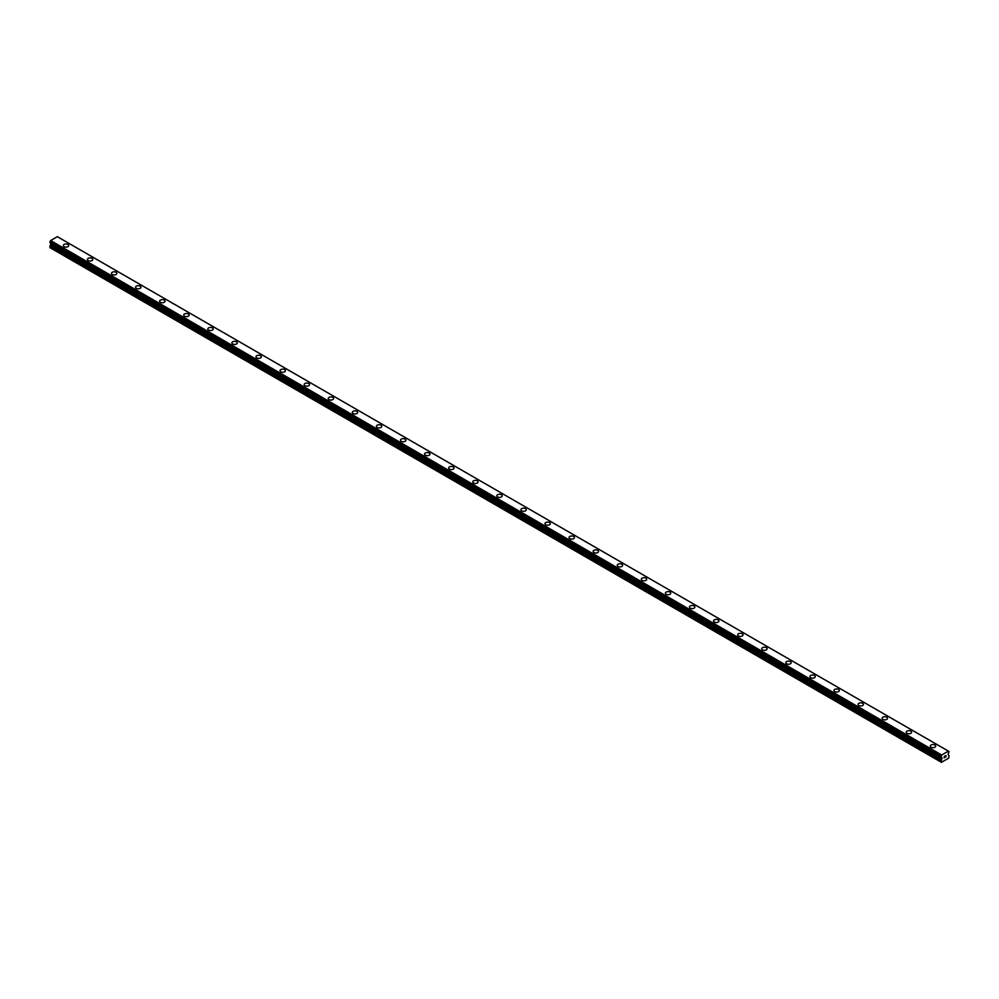 <?xml version="1.0" encoding="UTF-8"?>
<svg xmlns="http://www.w3.org/2000/svg" width="999" height="999" viewBox="0 0 999 999"><rect width="100%" height="100%" fill="white"/><g stroke="black" fill="none" stroke-linecap="round" stroke-linejoin="round"><path stroke-width="1.5" d="M63.312 245.567A2.697 1.561 180 0 1 64.972 244.118A2.697 1.561 180 0 1 67.907 244.455A2.697 1.561 180 0 1 68.706 245.567A2.697 1.561 180 0 1 67.033 247.003A2.697 1.561 180 0 1 64.098 246.666A2.697 1.561 180 0 1 63.312 245.567A2.697 1.561 180 0 1 64.972 244.131A2.697 1.561 180 0 1 67.907 244.468A2.697 1.561 180 0 1 68.706 245.567M87.388 259.465A2.697 1.561 180 0 1 89.061 258.029A2.697 1.561 180 0 1 91.995 258.366A2.697 1.561 180 0 1 92.782 259.465A2.697 1.561 180 0 1 91.121 260.901A2.697 1.561 180 0 1 88.187 260.564A2.697 1.561 180 0 1 87.388 259.465A2.697 1.561 180 0 1 89.061 258.029A2.697 1.561 180 0 1 91.995 258.366A2.697 1.561 180 0 1 92.782 259.465M111.476 273.364A2.697 1.561 180 0 1 113.137 271.928A2.697 1.561 180 0 1 116.084 272.265A2.697 1.561 180 0 1 116.871 273.376A2.697 1.561 180 0 1 115.197 274.812A2.697 1.561 180 0 1 112.263 274.475A2.697 1.561 180 0 1 111.476 273.364A2.697 1.561 180 0 1 113.137 271.94A2.697 1.561 180 0 1 116.084 272.277A2.697 1.561 180 0 1 116.871 273.364M135.564 287.275A2.697 1.561 180 0 1 137.225 285.839A2.697 1.561 180 0 1 140.16 286.176A2.697 1.561 180 0 1 140.946 287.275A2.697 1.561 180 0 1 139.286 288.711A2.697 1.561 180 0 1 136.351 288.374A2.697 1.561 180 0 1 135.564 287.275A2.697 1.561 180 0 1 137.225 285.839A2.697 1.561 180 0 1 140.16 286.176A2.697 1.561 180 0 1 140.946 287.275M159.64 301.174A2.697 1.561 180 0 1 161.301 299.737A2.697 1.561 180 0 1 164.248 300.075A2.697 1.561 180 0 1 165.035 301.186A2.697 1.561 180 0 1 163.374 302.61A2.697 1.561 180 0 1 160.427 302.272A2.697 1.561 180 0 1 159.64 301.174A2.697 1.561 180 0 1 161.301 299.75A2.697 1.561 180 0 1 164.248 300.087A2.697 1.561 180 0 1 165.035 301.174M183.729 315.085A2.697 1.561 180 0 1 185.389 313.649A2.697 1.561 180 0 1 188.324 313.986A2.697 1.561 180 0 1 189.111 315.085A2.697 1.561 180 0 1 187.45 316.521A2.697 1.561 180 0 1 184.515 316.183A2.697 1.561 180 0 1 183.729 315.085A2.697 1.561 180 0 1 185.389 313.649A2.697 1.561 180 0 1 188.324 313.986A2.697 1.561 180 0 1 189.111 315.085M207.804 328.983A2.697 1.561 180 0 1 209.478 327.547A2.697 1.561 180 0 1 212.412 327.884A2.697 1.561 180 0 1 213.199 328.996A2.697 1.561 180 0 1 211.538 330.419A2.697 1.561 180 0 1 208.591 330.082A2.697 1.561 180 0 1 207.804 328.983A2.697 1.561 180 0 1 209.478 327.547A2.697 1.561 180 0 1 212.412 327.884A2.697 1.561 180 0 1 213.199 328.983M231.893 342.894A2.697 1.561 180 0 1 233.554 341.446A2.697 1.561 180 0 1 236.488 341.795A2.697 1.561 180 0 1 237.287 342.894A2.697 1.561 180 0 1 235.614 344.33A2.697 1.561 180 0 1 232.68 343.993A2.697 1.561 180 0 1 231.893 342.894A2.697 1.561 180 0 1 233.554 341.458A2.697 1.561 180 0 1 236.488 341.795A2.697 1.561 180 0 1 237.287 342.894M255.969 356.793A2.697 1.561 180 0 1 257.642 355.357A2.697 1.561 180 0 1 260.577 355.694A2.697 1.561 180 0 1 261.363 356.793A2.697 1.561 180 0 1 259.703 358.229A2.697 1.561 180 0 1 256.768 357.892A2.697 1.561 180 0 1 255.969 356.793A2.697 1.561 180 0 1 257.642 355.357A2.697 1.561 180 0 1 260.577 355.694A2.697 1.561 180 0 1 261.363 356.793M284.665 369.605A2.697 1.561 180 0 1 285.452 370.704A2.697 1.561 180 0 1 283.778 372.14A2.697 1.561 180 0 1 280.844 371.803A2.697 1.561 180 0 1 280.057 370.704A2.697 1.561 180 0 1 281.718 369.268A2.697 1.561 180 0 1 284.665 369.605M280.057 370.704A2.697 1.561 180 0 1 281.718 369.255A2.697 1.561 180 0 1 284.665 369.593A2.697 1.561 180 0 1 285.452 370.704M304.146 384.603A2.697 1.561 180 0 1 305.806 383.166A2.697 1.561 180 0 1 308.741 383.504A2.697 1.561 180 0 1 309.528 384.603A2.697 1.561 180 0 1 307.867 386.039A2.697 1.561 180 0 1 304.932 385.701A2.697 1.561 180 0 1 304.146 384.603A2.697 1.561 180 0 1 305.806 383.166A2.697 1.561 180 0 1 308.741 383.504A2.697 1.561 180 0 1 309.528 384.603M328.221 398.514A2.697 1.561 180 0 1 329.882 397.078A2.697 1.561 180 0 1 332.829 397.415A2.697 1.561 180 0 1 333.616 398.514M332.829 397.402A2.697 1.561 180 0 1 333.616 398.501A2.697 1.561 180 0 1 331.955 399.95A2.697 1.561 180 0 1 329.008 399.612A2.697 1.561 180 0 1 328.221 398.501A2.697 1.561 180 0 1 329.882 397.065A2.697 1.561 180 0 1 332.829 397.402M352.31 412.412A2.697 1.561 180 0 1 353.971 410.976A2.697 1.561 180 0 1 356.905 411.313A2.697 1.561 180 0 1 357.692 412.412A2.697 1.561 180 0 1 356.031 413.848A2.697 1.561 180 0 1 353.097 413.511A2.697 1.561 180 0 1 352.31 412.412A2.697 1.561 180 0 1 353.971 410.976A2.697 1.561 180 0 1 356.905 411.313A2.697 1.561 180 0 1 357.692 412.412M376.386 426.311A2.697 1.561 180 0 1 378.059 424.875A2.697 1.561 180 0 1 380.994 425.212A2.697 1.561 180 0 1 381.78 426.323A2.697 1.561 180 0 1 380.119 427.759A2.697 1.561 180 0 1 377.172 427.422A2.697 1.561 180 0 1 376.386 426.311A2.697 1.561 180 0 1 378.059 424.887A2.697 1.561 180 0 1 380.994 425.224A2.697 1.561 180 0 1 381.78 426.311M400.474 440.222A2.697 1.561 180 0 1 402.135 438.786A2.697 1.561 180 0 1 405.07 439.123A2.697 1.561 180 0 1 405.869 440.222A2.697 1.561 180 0 1 404.195 441.658A2.697 1.561 180 0 1 401.261 441.321A2.697 1.561 180 0 1 400.474 440.222A2.697 1.561 180 0 1 402.135 438.786A2.697 1.561 180 0 1 405.07 439.123A2.697 1.561 180 0 1 405.869 440.222M424.55 454.12A2.697 1.561 180 0 1 426.223 452.684A2.697 1.561 180 0 1 429.158 453.022A2.697 1.561 180 0 1 429.945 454.133A2.697 1.561 180 0 1 428.284 455.556A2.697 1.561 180 0 1 425.349 455.219A2.697 1.561 180 0 1 424.55 454.12A2.697 1.561 180 0 1 426.223 452.684A2.697 1.561 180 0 1 429.158 453.022A2.697 1.561 180 0 1 429.945 454.12M448.638 468.032A2.697 1.561 180 0 1 450.299 466.595A2.697 1.561 180 0 1 453.246 466.933A2.697 1.561 180 0 1 454.033 468.032A2.697 1.561 180 0 1 452.36 469.468A2.697 1.561 180 0 1 449.425 469.13A2.697 1.561 180 0 1 448.638 468.032A2.697 1.561 180 0 1 450.299 466.595A2.697 1.561 180 0 1 453.246 466.933A2.697 1.561 180 0 1 454.033 468.032M472.727 481.93A2.697 1.561 180 0 1 474.388 480.494A2.697 1.561 180 0 1 477.322 480.831A2.697 1.561 180 0 1 478.109 481.943A2.697 1.561 180 0 1 476.448 483.366A2.697 1.561 180 0 1 473.514 483.029A2.697 1.561 180 0 1 472.727 481.93A2.697 1.561 180 0 1 474.388 480.494A2.697 1.561 180 0 1 477.322 480.831A2.697 1.561 180 0 1 478.109 481.93M496.803 495.841A2.697 1.561 180 0 1 498.464 494.393A2.697 1.561 180 0 1 501.411 494.73A2.697 1.561 180 0 1 502.197 495.841A2.697 1.561 180 0 1 500.536 497.277A2.697 1.561 180 0 1 497.589 496.94A2.697 1.561 180 0 1 496.803 495.841A2.697 1.561 180 0 1 498.464 494.405A2.697 1.561 180 0 1 501.411 494.742A2.697 1.561 180 0 1 502.197 495.841M520.891 509.74A2.697 1.561 180 0 1 522.552 508.304A2.697 1.561 180 0 1 525.486 508.641A2.697 1.561 180 0 1 526.273 509.74A2.697 1.561 180 0 1 524.612 511.176A2.697 1.561 180 0 1 521.678 510.839A2.697 1.561 180 0 1 520.891 509.74A2.697 1.561 180 0 1 522.552 508.304A2.697 1.561 180 0 1 525.486 508.641A2.697 1.561 180 0 1 526.273 509.74M544.967 523.651A2.697 1.561 180 0 1 546.64 522.202A2.697 1.561 180 0 1 549.575 522.539A2.697 1.561 180 0 1 550.362 523.651A2.697 1.561 180 0 1 548.701 525.087A2.697 1.561 180 0 1 545.754 524.75A2.697 1.561 180 0 1 544.967 523.651A2.697 1.561 180 0 1 546.64 522.215A2.697 1.561 180 0 1 549.575 522.552A2.697 1.561 180 0 1 550.362 523.651M569.055 537.549A2.697 1.561 180 0 1 570.716 536.113A2.697 1.561 180 0 1 573.651 536.451A2.697 1.561 180 0 1 574.45 537.549A2.697 1.561 180 0 1 572.777 538.985A2.697 1.561 180 0 1 569.842 538.648A2.697 1.561 180 0 1 569.055 537.549A2.697 1.561 180 0 1 570.716 536.113A2.697 1.561 180 0 1 573.651 536.451A2.697 1.561 180 0 1 574.45 537.549M597.739 550.362A2.697 1.561 180 0 1 598.526 551.46A2.697 1.561 180 0 1 596.865 552.897A2.697 1.561 180 0 1 593.93 552.559A2.697 1.561 180 0 1 593.131 551.448A2.697 1.561 180 0 1 594.805 550.024A2.697 1.561 180 0 1 597.739 550.362M593.131 551.448A2.697 1.561 180 0 1 594.805 550.012A2.697 1.561 180 0 1 597.739 550.349A2.697 1.561 180 0 1 598.526 551.448M617.22 565.359A2.697 1.561 180 0 1 618.881 563.923A2.697 1.561 180 0 1 621.828 564.26A2.697 1.561 180 0 1 622.614 565.359A2.697 1.561 180 0 1 620.941 566.795A2.697 1.561 180 0 1 618.006 566.458A2.697 1.561 180 0 1 617.22 565.359A2.697 1.561 180 0 1 618.881 563.923A2.697 1.561 180 0 1 621.828 564.26A2.697 1.561 180 0 1 622.614 565.359M641.308 579.27A2.697 1.561 180 0 1 642.969 577.834A2.697 1.561 180 0 1 645.903 578.171A2.697 1.561 180 0 1 646.69 579.27M645.903 578.159A2.697 1.561 180 0 1 646.69 579.258A2.697 1.561 180 0 1 645.029 580.694A2.697 1.561 180 0 1 642.095 580.357A2.697 1.561 180 0 1 641.308 579.258A2.697 1.561 180 0 1 642.969 577.822A2.697 1.561 180 0 1 645.903 578.159M665.384 593.169A2.697 1.561 180 0 1 667.045 591.733A2.697 1.561 180 0 1 669.992 592.07A2.697 1.561 180 0 1 670.779 593.169A2.697 1.561 180 0 1 669.118 594.605A2.697 1.561 180 0 1 666.171 594.268A2.697 1.561 180 0 1 665.384 593.169A2.697 1.561 180 0 1 667.045 591.733A2.697 1.561 180 0 1 669.992 592.07A2.697 1.561 180 0 1 670.779 593.169M689.472 607.067A2.697 1.561 180 0 1 691.133 605.631A2.697 1.561 180 0 1 694.068 605.968A2.697 1.561 180 0 1 694.854 607.08A2.697 1.561 180 0 1 693.194 608.503A2.697 1.561 180 0 1 690.259 608.166A2.697 1.561 180 0 1 689.472 607.067A2.697 1.561 180 0 1 691.133 605.631A2.697 1.561 180 0 1 694.068 605.968A2.697 1.561 180 0 1 694.854 607.067M713.548 620.978A2.697 1.561 180 0 1 715.222 619.53A2.697 1.561 180 0 1 718.156 619.88A2.697 1.561 180 0 1 718.943 620.978A2.697 1.561 180 0 1 717.282 622.414A2.697 1.561 180 0 1 714.335 622.077A2.697 1.561 180 0 1 713.548 620.978A2.697 1.561 180 0 1 715.222 619.542A2.697 1.561 180 0 1 718.156 619.88A2.697 1.561 180 0 1 718.943 620.978M737.637 634.877A2.697 1.561 180 0 1 739.297 633.441A2.697 1.561 180 0 1 742.232 633.778A2.697 1.561 180 0 1 743.031 634.877A2.697 1.561 180 0 1 741.358 636.313A2.697 1.561 180 0 1 738.423 635.976A2.697 1.561 180 0 1 737.637 634.877A2.697 1.561 180 0 1 739.297 633.441A2.697 1.561 180 0 1 742.232 633.778A2.697 1.561 180 0 1 743.031 634.877M761.713 648.788A2.697 1.561 180 0 1 763.386 647.34A2.697 1.561 180 0 1 766.32 647.677A2.697 1.561 180 0 1 767.107 648.788A2.697 1.561 180 0 1 765.446 650.224A2.697 1.561 180 0 1 762.512 649.887A2.697 1.561 180 0 1 761.713 648.788A2.697 1.561 180 0 1 763.386 647.352A2.697 1.561 180 0 1 766.32 647.689A2.697 1.561 180 0 1 767.107 648.788M785.801 662.687A2.697 1.561 180 0 1 787.462 661.251A2.697 1.561 180 0 1 790.409 661.588A2.697 1.561 180 0 1 791.196 662.687A2.697 1.561 180 0 1 789.522 664.123A2.697 1.561 180 0 1 786.588 663.786A2.697 1.561 180 0 1 785.801 662.687A2.697 1.561 180 0 1 787.462 661.251A2.697 1.561 180 0 1 790.409 661.588A2.697 1.561 180 0 1 791.196 662.687M809.889 676.585A2.697 1.561 180 0 1 811.55 675.149A2.697 1.561 180 0 1 814.485 675.486A2.697 1.561 180 0 1 815.271 676.598A2.697 1.561 180 0 1 813.611 678.034A2.697 1.561 180 0 1 810.676 677.697A2.697 1.561 180 0 1 809.889 676.585A2.697 1.561 180 0 1 811.55 675.162A2.697 1.561 180 0 1 814.485 675.499A2.697 1.561 180 0 1 815.271 676.585M833.965 690.496A2.697 1.561 180 0 1 835.626 689.06A2.697 1.561 180 0 1 838.573 689.397A2.697 1.561 180 0 1 839.36 690.496A2.697 1.561 180 0 1 837.699 691.932A2.697 1.561 180 0 1 834.752 691.595A2.697 1.561 180 0 1 833.965 690.496A2.697 1.561 180 0 1 835.626 689.06A2.697 1.561 180 0 1 838.573 689.397A2.697 1.561 180 0 1 839.36 690.496M858.054 704.395A2.697 1.561 180 0 1 859.714 702.959A2.697 1.561 180 0 1 862.649 703.296A2.697 1.561 180 0 1 863.436 704.407A2.697 1.561 180 0 1 861.775 705.843A2.697 1.561 180 0 1 858.84 705.506A2.697 1.561 180 0 1 858.054 704.395A2.697 1.561 180 0 1 859.714 702.971A2.697 1.561 180 0 1 862.649 703.308A2.697 1.561 180 0 1 863.436 704.395M882.129 718.306A2.697 1.561 180 0 1 883.803 716.87A2.697 1.561 180 0 1 886.737 717.207A2.697 1.561 180 0 1 887.524 718.306A2.697 1.561 180 0 1 885.863 719.742A2.697 1.561 180 0 1 882.916 719.405A2.697 1.561 180 0 1 882.129 718.306A2.697 1.561 180 0 1 883.803 716.87A2.697 1.561 180 0 1 886.737 717.207A2.697 1.561 180 0 1 887.524 718.306M906.218 732.205A2.697 1.561 180 0 1 907.879 730.769A2.697 1.561 180 0 1 910.813 731.106A2.697 1.561 180 0 1 911.612 732.217A2.697 1.561 180 0 1 909.939 733.641A2.697 1.561 180 0 1 907.005 733.303A2.697 1.561 180 0 1 906.218 732.205A2.697 1.561 180 0 1 907.879 730.769A2.697 1.561 180 0 1 910.813 731.106A2.697 1.561 180 0 1 911.612 732.205M930.294 746.116A2.697 1.561 180 0 1 931.967 744.68A2.697 1.561 180 0 1 934.902 745.017A2.697 1.561 180 0 1 935.688 746.116A2.697 1.561 180 0 1 934.028 747.552A2.697 1.561 180 0 1 931.093 747.215A2.697 1.561 180 0 1 930.294 746.116A2.697 1.561 180 0 1 931.967 744.68A2.697 1.561 180 0 1 934.902 745.017A2.697 1.561 180 0 1 935.688 746.116M944.205 756.53L944.829 756.168L944.205 756.53M944.117 757.891L944.829 756.068M945.316 756.143L945.966 755.556M945.791 756.33L945.416 757.042L945.791 756.33M945.416 757.042L946.078 756.668L945.416 757.042M945.241 757.242L945.941 755.706M941.582 757.429L941.42 762.337L948.65 758.166L949.05 755.906L948.051 754.407L949.05 751.648L948.401 751.123L941.632 755.069L50.562 240.622L49.987 242.682L941.021 757.092M941.108 757.142L941.632 755.069M50.862 243.182L49.95 247.64L941.021 762.1M57.368 236.688L948.438 751.148L57.33 236.663L50.562 240.622M941.67 755.007L50.599 240.547M941.607 757.454L49.987 242.682M941.907 757.617L941.07 757.142L941.907 757.617M941.595 755.182L50.524 240.722M941.108 756.093L50.037 241.633M941.021 756.28L49.95 241.82M941.021 757.055L49.95 242.595M942.032 757.879L50.949 243.431M942.032 758.316L50.949 243.856M941.907 758.716L50.837 244.256M941.195 759.939L50.125 245.479M941.021 760.539L49.95 246.079"/></g></svg>
